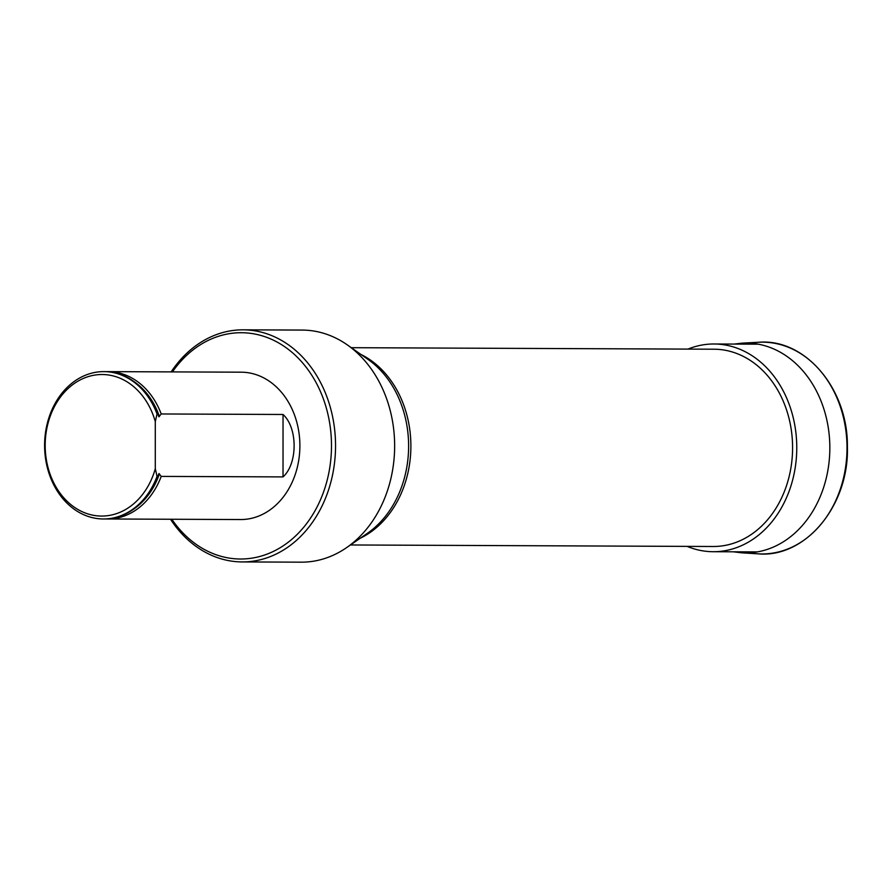 <?xml version="1.0" encoding="UTF-8"?>
<svg xmlns="http://www.w3.org/2000/svg" width="892" height="892" viewBox="0 0 892 892"><rect width="100%" height="100%" fill="white"/><g stroke="black" fill="none" stroke-linecap="round" stroke-linejoin="round"><path stroke-width="1.34" d="M171.821 519.255A113.15 90.605 -89.8 0 0 272.127 552.003A113.15 90.605 -89.8 0 0 331.49 445.654A113.15 90.605 -89.8 0 0 272.573 339.785A113.15 90.605 -89.8 0 0 172.446 371.897M104.252 371.618A73.679 58.995 90.2 0 1 104.598 371.618A73.679 58.995 90.2 0 1 157.728 413.955L158.887 416.798L161.207 413.966A73.679 58.995 -89.8 0 0 108.077 371.63L241.197 372.187A73.679 58.995 90.2 0 1 294.327 414.524A73.679 58.995 90.2 0 1 240.584 519.545L107.464 518.988A73.679 58.995 -89.8 0 0 161.207 476.406L158.999 473.552L157.728 476.384A73.679 58.995 90.2 0 1 103.985 518.977A73.679 58.995 90.2 0 1 103.639 518.977M350.467 544.967L713.187 546.495A98.644 78.987 -89.8 0 0 713.6 546.495A98.644 78.987 -89.8 0 0 792.587 447.929A98.644 78.987 -89.8 0 0 714.013 349.207L351.292 347.69M242.145 561.927L301.228 562.172A116.049 92.924 -89.8 0 0 346.497 547.699A116.049 92.924 -89.8 0 0 394.643 445.911A116.049 92.924 -89.8 0 0 347.356 344.925A116.049 92.924 -89.8 0 0 302.198 330.073L243.115 329.828A116.049 92.924 90.2 0 1 335.548 445.654A116.049 92.924 90.2 0 1 242.145 561.927A116.049 92.924 90.2 0 1 170.528 519.255M171.141 371.897A116.049 92.924 90.2 0 1 243.115 329.828M283.032 476.908C297.839 463.595 297.794 427.814 283.032 414.479L283.032 476.908L161.207 476.406M108.077 371.63A73.679 58.995 -89.8 0 0 106.338 371.652M105.724 518.954A73.679 58.995 -89.8 0 0 107.464 518.988M161.207 413.966L283.032 414.479M157.728 476.384L157.037 476.384A73.679 58.995 90.2 0 1 103.294 518.977A73.679 58.995 90.2 0 1 44.6 445.041A73.679 58.995 90.2 0 1 103.907 371.618A73.679 58.995 90.2 0 1 157.037 413.955L157.728 413.955M155.297 421.593L155.297 468.724A70.78 56.675 90.2 0 1 68.16 502.274A70.78 56.675 90.2 0 1 68.16 388.455A70.78 56.675 90.2 0 1 155.297 421.593L157.037 413.955M157.037 476.384L155.297 468.724M687.141 546.383A103.862 83.168 -89.8 0 0 713.165 551.713A103.862 83.168 -89.8 0 0 713.6 551.713A103.862 83.168 -89.8 0 0 796.768 447.929A103.862 83.168 -89.8 0 0 714.035 343.989A103.862 83.168 -89.8 0 0 687.966 349.095M360.892 354.425A98.644 78.987 90.2 0 1 410.889 446.067A98.644 78.987 90.2 0 1 360.123 538.311M346.497 547.699L367.326 533.349A99.514 79.689 -89.8 0 0 408.614 446.056A99.514 79.689 -89.8 0 0 368.062 359.454L347.356 344.925M159.412 473.864A72.642 58.17 90.2 0 1 133.744 509.064M134.279 381.776A72.642 58.17 90.2 0 1 159.412 416.486M757.821 553.821A105.892 84.796 -89.8 0 0 847.01 448.408A105.892 84.796 -89.8 0 0 758.713 342.26C805.142 338.246 847.935 388.767 847.389 446.256C849.463 505.285 805.498 558.425 757.821 553.821L741.442 552.795A104.933 84.026 -89.8 0 0 829.839 448.341A104.933 84.026 -89.8 0 0 742.322 343.141L758.713 342.26M103.294 518.977L103.985 518.977M103.907 371.618L104.598 371.618M758.233 344.178L714.035 343.989M757.364 551.903L713.165 551.713M733.358 551.802L741.442 552.795M742.322 343.141L734.227 344.067"/></g></svg>
